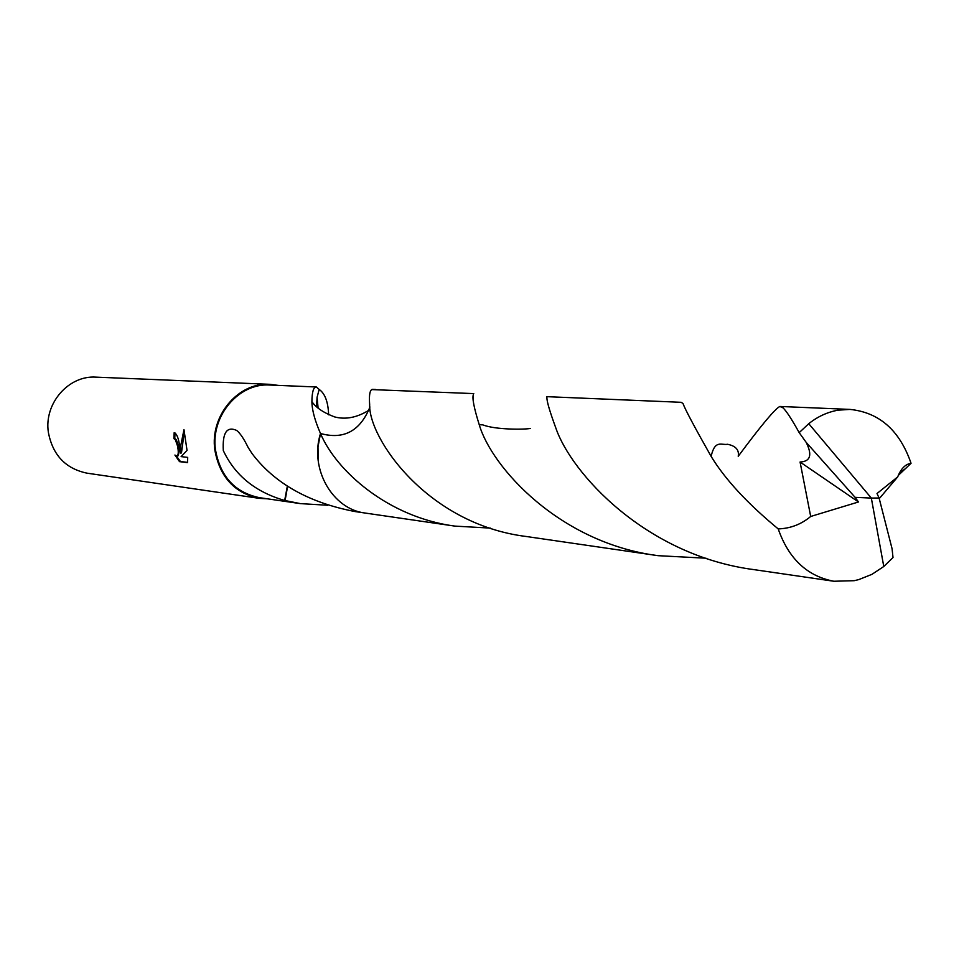<?xml version="1.0" encoding="UTF-8"?>
<svg xmlns="http://www.w3.org/2000/svg" width="959" height="959" viewBox="0 0 959 959"><rect width="100%" height="100%" fill="white"/><g stroke="black" fill="none" stroke-linecap="round" stroke-linejoin="round"><path stroke-width="1.44" d="M179.657 446.127L180.616 453.068L180.616 446.235L183.972 429.68L187.041 450.43L181.119 456.616L187.688 457.383L187.592 462.634L179.525 461.651L174.91 455.046L177.055 456.076C178.494 454.926 178.638 451.533 177.499 445.899L175.365 439.713L173.891 438.623L174.166 432.689C176.72 433.588 178.554 438.071 179.657 446.127M278.194 385.386L269.899 384.319L96.02 377.139C68.652 375.161 43.946 403.427 48.346 432.197C52.625 454.998 65.524 468.663 87.041 473.171L259.23 498.344L267.573 498.836M269.899 384.319C238.443 382.006 209.829 415.667 214.816 449.855C219.683 476.947 234.487 493.118 259.23 498.344M375.868 389.486L372.284 389.342L371.061 390.193C369.563 392.123 369.107 396.918 369.659 404.566C368.364 437.843 426.935 524.165 526.299 536.501L658.138 555.681C559.6 543.154 491.499 467.033 479.26 424.765C473.998 407.983 472.032 397.913 473.374 394.581L473.398 401.222M327.786 505.261L300.395 503.619L284.667 500.466C255.394 492.003 234.931 475.376 223.303 450.586C222.344 432.773 226.792 426.048 236.657 430.423C240.146 433.192 243.97 438.874 248.141 447.481L252.109 453.643C274.67 483.492 309.086 502.816 355.357 511.615L364.324 512.921M318.196 460.644L317.992 446.954L320.486 433.504C343.718 439.929 360.212 431.082 369.958 406.976C360.224 431.059 343.742 439.905 320.486 433.492L320.486 433.492C314.84 420.522 311.975 409.901 311.903 401.641C312.023 391.847 313.509 386.968 316.35 386.992L269.899 385.038C238.839 382.737 210.56 415.978 215.475 449.759C220.282 476.527 234.919 492.482 259.374 497.649L300.395 503.619M175.017 432.953L174.754 438.491L176.228 439.582C179.213 446.738 179.789 452.192 177.93 455.945L177.679 455.981M174.754 438.491L173.891 438.623M176.408 456.064L180.424 461.507L187.628 462.382M180.424 461.507L179.525 461.651M184.356 431.106L181.479 452.936L180.616 453.068M284.667 500.466L287.364 486.009M285.087 500.61L287.616 486.177M316.35 386.992L319.179 389.45C325.005 393.514 328.158 401.965 328.637 414.803M319.179 389.45L317.081 397.266L316.554 406.64M892.062 548.692L879.091 498.021L871.335 498.081L883.778 566.505L893.009 557.515L892.074 548.704M883.778 566.505L871.935 574.345L858.761 579.608L854.217 580.686L833.839 581.25C807.166 576.179 788.634 558.725 778.217 528.912C747.505 503.571 725.136 479.392 711.122 456.388C694.376 426.791 685.014 409.181 683.024 403.547L681.19 402.312L546.594 396.654L546.93 397.721C546.75 401.186 549.711 411.291 555.848 428.05C571.001 472.691 645.443 555.669 754.721 569.742L833.839 581.25M490.385 528.109L454.89 526.107C388.167 517.285 336.393 471.073 320.486 433.504C309.266 468.771 332.473 509.373 365.343 513.077L454.89 526.107M711.122 456.388C714.994 439.366 721.348 445.408 727.569 444.269C735.781 445.959 739.329 449.963 738.226 456.292C761.206 425.364 775.088 408.75 779.871 406.46L783 407.827C786.416 411.051 791.81 419.323 799.183 432.641L806.135 442.303M855.104 497.349L858.485 501.977L800.07 462.022C810.475 461.495 812.489 454.926 806.135 442.315L855.104 497.349L871.335 498.081L808.761 423.698L799.183 432.641M808.761 423.698C817.524 416.65 827.269 412.142 838.01 410.176L850.01 409.409C879.367 412.454 899.722 430.423 911.05 463.293L898.271 475.436M705.992 558.21L658.138 555.681M879.295 498.584L897.696 476.911C900.933 468.687 905.38 464.156 911.05 463.293M473.77 393.598L371.613 389.582M879.091 498.021L877.005 493.525L897.696 476.911M800.07 462.022L810.691 516.469C801.304 524.321 790.48 528.481 778.217 528.912M858.485 501.977L810.691 516.469M878.923 498.009L871.335 498.081M177.055 456.076L177.93 455.945M368.831 410.272C357.012 417.585 345.624 419.802 334.679 416.937C323.579 412.766 315.99 407.671 311.903 401.641M318.088 408.031L317.081 397.266M850.01 409.409L779.871 406.46M530.339 428.445C524.729 429.608 495.431 429.884 482.761 424.849L479.26 424.765M899.326 473.123L905.991 468.244"/></g></svg>
